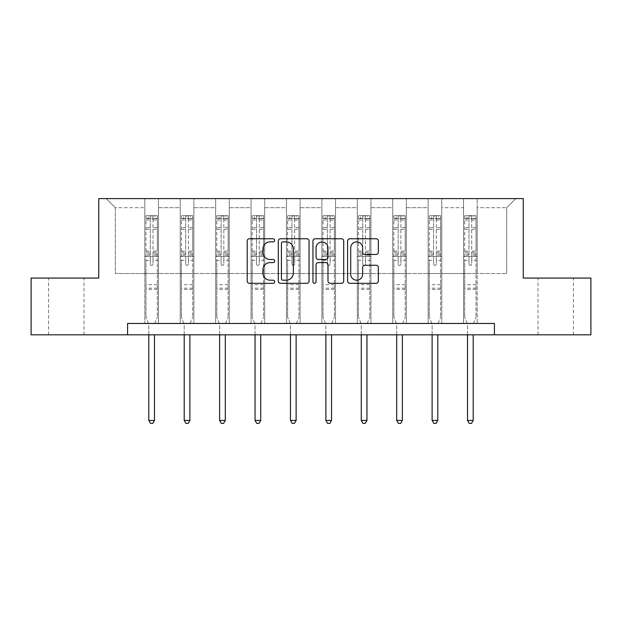 <?xml version="1.0" encoding="UTF-8"?>
<svg xmlns="http://www.w3.org/2000/svg" width="622" height="622" viewBox="0 0 622 622"><rect width="100%" height="100%" fill="white"/><g stroke="black" fill="none" stroke-linecap="round" stroke-linejoin="round"><path stroke-width="0.47" stroke-dasharray="3.11 2.33" d="M274.683 240.31A1.563 1.563 0 0 0 273.12 238.755L249.445 238.755A2.231 2.231 0 0 0 247.214 240.978L247.214 281.09A2.231 2.231 0 0 0 249.445 283.321L273.12 283.321A1.563 1.563 0 0 0 274.683 281.758A1.563 1.563 0 0 0 273.12 280.195L270.057 280.195A7.13 7.13 0 0 1 262.927 273.066L262.927 269.723A7.13 7.13 0 0 1 270.057 262.593L273.12 262.593A1.563 1.563 0 0 0 274.683 261.038A1.563 1.563 0 0 0 273.12 259.475L270.057 259.475A7.13 7.13 0 0 1 262.927 252.345L262.927 249.002A7.13 7.13 0 0 1 270.057 241.872L273.12 241.872A1.563 1.563 0 0 0 274.683 240.31M555.71 278.065L573.422 278.065L555.71 278.065M555.71 334.815L573.422 334.815L555.71 334.815M66.29 278.065L48.578 278.065L66.29 278.065M66.29 334.815L48.578 334.815L66.29 334.815M494.42 334.815L494.42 323.463L494.42 334.815L590.9 334.815L590.9 278.065L523.25 278.065L523.25 198.612L98.75 198.612L98.75 278.065L31.1 278.065L31.1 334.815L127.58 334.815L127.58 323.463L494.42 323.463L127.58 323.463L494.42 323.463L494.42 334.815L127.58 334.815L127.58 323.463L127.58 334.815M463.546 198.612L515.762 198.612L477.167 198.612L477.167 273.524L506.681 273.524L477.167 273.524L477.167 207.686L506.681 207.686L477.167 207.686L477.167 198.612L477.167 323.463L463.546 323.463L477.167 323.463L463.546 323.463L477.167 323.463L477.167 198.612L441.76 198.612L463.546 198.612L463.546 273.524L441.76 273.524L463.546 273.524L463.546 207.686L441.76 207.686L441.76 273.524L441.76 207.686L463.546 207.686L463.546 198.612L463.546 323.463L463.546 256.497L463.546 273.524L477.167 273.524L463.546 273.524L463.546 256.497L477.167 256.497L463.546 256.497L463.546 323.463L463.546 198.612M428.138 198.612L441.76 198.612L441.76 323.463L428.138 323.463L441.76 323.463L428.138 323.463L441.76 323.463L441.76 198.612L406.345 198.612L428.138 198.612L428.138 273.524L406.345 273.524L428.138 273.524L428.138 207.686L406.345 207.686L406.345 273.524L406.345 207.686L428.138 207.686L428.138 198.612L428.138 323.463L428.138 256.497L428.138 273.524L441.76 273.524L428.138 273.524L428.138 256.497L441.76 256.497L428.138 256.497L428.138 323.463L428.138 198.612M392.723 198.612L406.345 198.612L406.345 323.463L392.723 323.463L406.345 323.463L392.723 323.463L406.345 323.463L406.345 198.612L370.93 198.612L392.723 198.612L392.723 273.524L370.93 273.524L392.723 273.524L392.723 207.686L370.93 207.686L370.93 273.524L370.93 207.686L392.723 207.686L392.723 198.612L392.723 323.463L392.723 256.497L392.723 273.524L406.345 273.524L392.723 273.524L392.723 256.497L406.345 256.497L392.723 256.497L392.723 323.463L392.723 198.612M357.308 198.612L370.93 198.612L370.93 323.463L357.308 323.463L370.93 323.463L357.308 323.463L370.93 323.463L370.93 198.612L335.515 198.612L357.308 198.612L357.308 273.524L335.515 273.524L357.308 273.524L357.308 207.686L335.515 207.686L335.515 273.524L335.515 207.686L357.308 207.686L357.308 198.612L357.308 323.463L357.308 256.497L357.308 273.524L370.93 273.524L357.308 273.524L357.308 256.497L370.93 256.497L357.308 256.497L357.308 323.463L357.308 198.612M321.893 198.612L335.515 198.612L335.515 323.463L321.893 323.463L335.515 323.463L321.893 323.463L335.515 323.463L335.515 198.612L300.107 198.612L321.893 198.612L321.893 273.524L300.107 273.524L321.893 273.524L321.893 207.686L300.107 207.686L300.107 273.524L300.107 207.686L321.893 207.686L321.893 198.612L321.893 323.463L321.893 256.497L321.893 273.524L335.515 273.524L321.893 273.524L321.893 256.497L335.515 256.497L321.893 256.497L321.893 323.463L321.893 198.612M286.485 198.612L300.107 198.612L300.107 323.463L286.485 323.463L300.107 323.463L286.485 323.463L300.107 323.463L300.107 198.612L264.692 198.612L286.485 198.612L286.485 273.524L264.692 273.524L286.485 273.524L286.485 207.686L264.692 207.686L264.692 273.524L264.692 207.686L286.485 207.686L286.485 198.612L286.485 323.463L286.485 256.497L286.485 273.524L300.107 273.524L286.485 273.524L286.485 256.497L300.107 256.497L286.485 256.497L286.485 323.463L286.485 198.612M251.07 198.612L264.692 198.612L264.692 323.463L251.07 323.463L264.692 323.463L251.07 323.463L264.692 323.463L264.692 198.612L229.277 198.612L251.07 198.612L251.07 273.524L229.277 273.524L251.07 273.524L251.07 207.686L229.277 207.686L229.277 273.524L229.277 207.686L251.07 207.686L251.07 198.612L251.07 323.463L251.07 256.497L251.07 273.524L264.692 273.524L251.07 273.524L251.07 256.497L264.692 256.497L251.07 256.497L251.07 323.463L251.07 198.612M215.655 198.612L229.277 198.612L229.277 323.463L215.655 323.463L229.277 323.463L215.655 323.463L229.277 323.463L229.277 198.612L193.862 198.612L215.655 198.612L215.655 273.524L193.862 273.524L215.655 273.524L215.655 207.686L193.862 207.686L193.862 273.524L193.862 207.686L215.655 207.686L215.655 198.612L215.655 323.463L215.655 256.497L215.655 273.524L229.277 273.524L215.655 273.524L215.655 256.497L229.277 256.497L215.655 256.497L215.655 323.463L215.655 198.612M180.24 198.612L193.862 198.612L193.862 323.463L180.24 323.463L193.862 323.463L180.24 323.463L193.862 323.463L193.862 198.612L158.454 198.612L180.24 198.612L180.24 273.524L158.454 273.524L180.24 273.524L180.24 207.686L158.454 207.686L158.454 273.524L158.454 207.686L180.24 207.686L180.24 198.612L180.24 323.463L180.24 256.497L180.24 273.524L193.862 273.524L180.24 273.524L180.24 256.497L193.862 256.497L180.24 256.497L180.24 323.463L180.24 198.612M144.833 198.612L158.454 198.612L158.454 323.463L144.833 323.463L158.454 323.463L144.833 323.463L158.454 323.463L158.454 198.612L106.238 198.612L144.833 198.612L144.833 273.524L115.319 273.524L115.319 207.686L144.833 207.686L115.319 207.686L106.238 198.612L115.319 207.686L115.319 273.524L144.833 273.524L144.833 198.612L144.833 323.463L144.833 198.612M506.681 273.524L506.681 207.686L515.762 198.612L506.681 207.686L506.681 273.524M144.833 273.524L158.454 273.524L158.454 256.497L158.454 323.463L158.454 256.497L158.454 273.524L144.833 273.524L144.833 256.497L158.454 256.497L144.833 256.497L144.833 323.463L144.833 273.524M144.833 256.497L158.454 256.497L144.833 256.497M180.24 256.497L193.862 256.497L180.24 256.497M215.655 256.497L229.277 256.497L215.655 256.497M251.07 256.497L264.692 256.497L251.07 256.497M286.485 256.497L300.107 256.497L286.485 256.497M321.893 256.497L335.515 256.497L321.893 256.497M357.308 256.497L370.93 256.497L357.308 256.497M392.723 256.497L406.345 256.497L392.723 256.497M428.138 256.497L441.76 256.497L428.138 256.497M463.546 256.497L477.167 256.497L463.546 256.497M309.048 281.09L309.048 240.978A2.231 2.231 0 0 0 306.825 238.755L280.53 238.755A2.231 2.231 0 0 0 278.298 240.978L278.298 281.09A2.231 2.231 0 0 0 280.53 283.321L306.825 283.321A2.231 2.231 0 0 0 309.048 281.09M282.979 241.872A1.563 1.563 0 0 0 281.424 243.435L281.424 278.64A1.563 1.563 0 0 0 282.979 280.195L286.213 280.195A7.13 7.13 0 0 0 293.343 273.066L293.343 249.002A7.13 7.13 0 0 0 286.213 241.872L282.979 241.872M315.175 238.755L341.47 238.755A2.231 2.231 0 0 1 343.702 240.978L343.702 281.09A2.231 2.231 0 0 1 341.47 283.321L330.22 283.321A2.231 2.231 0 0 1 327.988 281.09L327.988 264.824A2.231 2.231 0 0 0 325.765 262.593L318.301 262.593A2.231 2.231 0 0 0 316.069 264.824L316.069 281.758A1.563 1.563 0 0 1 314.507 283.321A1.563 1.563 0 0 1 312.952 281.758L312.952 240.978A2.231 2.231 0 0 1 315.175 238.755M327.988 247.945A5.963 5.963 0 0 0 322.033 241.981A5.963 5.963 0 0 0 316.069 247.945L316.069 257.251A2.231 2.231 0 0 0 318.301 259.475L325.765 259.475A2.231 2.231 0 0 0 327.988 257.251L327.988 247.945M364.865 254.46L376.123 254.46A2.231 2.231 0 0 0 378.347 252.237L378.347 240.978A2.231 2.231 0 0 0 376.123 238.755L349.828 238.755A2.231 2.231 0 0 0 347.597 240.978L347.597 281.09A2.231 2.231 0 0 0 349.828 283.321L376.123 283.321A2.231 2.231 0 0 0 378.347 281.09L378.347 267.499A2.231 2.231 0 0 0 376.123 265.267L364.865 265.267A2.231 2.231 0 0 0 362.642 267.499L362.642 274.24A5.963 5.963 0 0 1 356.678 280.195A5.963 5.963 0 0 1 350.715 274.24L350.715 247.836A5.963 5.963 0 0 1 356.678 241.872A5.963 5.963 0 0 1 362.642 247.836L362.642 252.237A2.231 2.231 0 0 0 364.865 254.46M150.275 264.031A1.361 1.361 0 0 0 151.644 265.392A1.361 1.361 0 0 1 150.275 264.031L150.275 260.354L150.275 264.031M157.257 215.678L155.049 215.678L155.049 218.633L157.319 218.633L157.319 215.678L145.968 215.678L145.968 317.15L145.968 260.354L150.275 260.354L150.275 253.924L145.968 253.924M145.968 215.678L145.968 260.354L150.275 260.354L150.275 219.224L153.004 219.224L153.004 251.086L157.319 251.086L157.319 317.15L157.319 260.354L153.004 260.354L153.004 264.031A1.361 1.361 0 0 1 151.644 265.392A1.361 1.361 0 0 0 153.004 264.031L153.004 251.086M157.319 218.633L157.319 251.086M157.319 215.678L157.319 260.354L153.004 260.354L153.004 215.958L150.275 215.958L150.275 253.924M155.049 215.678L146.022 215.678M155.049 218.633L148.238 218.633L148.238 215.678M145.968 218.633L157.257 218.633M146.022 218.633L148.238 218.633M154.645 323.798L157.319 317.15L154.645 323.798A2.27 2.27 0 0 0 154.481 324.645A2.27 2.27 0 0 1 154.645 323.798M148.806 334.815L148.806 324.645A2.27 2.27 0 0 0 148.642 323.798L145.968 317.15L148.642 323.798A2.27 2.27 0 0 1 148.806 324.645L148.806 420.441L154.481 420.441L154.481 334.815M157.319 289.455L145.968 289.455M148.806 420.441L150.508 423.388L152.779 423.388L154.481 420.441M150.275 219.224L150.275 215.958M153.004 219.224L153.004 215.958M185.69 264.031A1.361 1.361 0 0 0 187.051 265.392A1.361 1.361 0 0 1 185.69 264.031L185.69 260.354L185.69 264.031M192.672 215.678L190.456 215.678L190.456 218.633L192.727 218.633L192.727 215.678L181.375 215.678L181.375 317.15L181.375 260.354L185.69 260.354L185.69 253.924L181.375 253.924M181.375 215.678L181.375 260.354L185.69 260.354L185.69 219.224L188.419 219.224L188.419 251.086L192.727 251.086L192.727 317.15L192.727 260.354L188.419 260.354L188.419 264.031A1.361 1.361 0 0 1 187.051 265.392A1.361 1.361 0 0 0 188.419 264.031L188.419 251.086M192.727 218.633L192.727 251.086M192.727 215.678L192.727 260.354L188.419 260.354L188.419 215.958L185.69 215.958L185.69 253.924M190.456 215.678L181.437 215.678M190.456 218.633L183.645 218.633L183.645 215.678M181.375 218.633L192.672 218.633M181.437 218.633L183.645 218.633M190.052 323.798L192.727 317.15L190.052 323.798A2.27 2.27 0 0 0 189.889 324.645A2.27 2.27 0 0 1 190.052 323.798M184.213 334.815L184.213 324.645A2.27 2.27 0 0 0 184.05 323.798L181.375 317.15L184.05 323.798A2.27 2.27 0 0 1 184.213 324.645L184.213 420.441L189.889 420.441L189.889 334.815M192.727 289.455L181.375 289.455M184.213 420.441L185.916 423.388L188.186 423.388L189.889 420.441M185.69 219.224L185.69 215.958M188.419 219.224L188.419 215.958M221.105 264.031A1.361 1.361 0 0 0 222.466 265.392A1.361 1.361 0 0 1 221.105 264.031L221.105 260.354L221.105 264.031M228.087 215.678L225.872 215.678L225.872 218.633L228.142 218.633L228.142 215.678L216.79 215.678L216.79 317.15L216.79 260.354L221.105 260.354L221.105 253.924L216.79 253.924M216.79 215.678L216.79 260.354L221.105 260.354L221.105 219.224L223.827 219.224L223.827 251.086L228.142 251.086L228.142 317.15L228.142 260.354L223.827 260.354L223.827 264.031A1.361 1.361 0 0 1 222.466 265.392A1.361 1.361 0 0 0 223.827 264.031L223.827 251.086M228.142 218.633L228.142 251.086M228.142 215.678L228.142 260.354L223.827 260.354L223.827 215.958L221.105 215.958L221.105 253.924M225.872 215.678L216.853 215.678M225.872 218.633L219.061 218.633L219.061 215.678M216.79 218.633L228.087 218.633M216.853 218.633L219.061 218.633M225.467 323.798L228.142 317.15L225.467 323.798A2.27 2.27 0 0 0 225.304 324.645A2.27 2.27 0 0 1 225.467 323.798M219.628 334.815L219.628 324.645A2.27 2.27 0 0 0 219.465 323.798L216.79 317.15L219.465 323.798A2.27 2.27 0 0 1 219.628 324.645L219.628 420.441L225.304 420.441L225.304 334.815M228.142 289.455L216.79 289.455M219.628 420.441L221.331 423.388L223.601 423.388L225.304 420.441M221.105 219.224L221.105 215.958M223.827 219.224L223.827 215.958M256.521 264.031A1.361 1.361 0 0 0 257.881 265.392A1.361 1.361 0 0 1 256.521 264.031L256.521 260.354L256.521 264.031M263.503 215.678L261.287 215.678L261.287 218.633L263.557 218.633L263.557 215.678L252.205 215.678L252.205 317.15L252.205 260.354L256.521 260.354L256.521 253.924L252.205 253.924M252.205 215.678L252.205 260.354L256.521 260.354L256.521 219.224L259.242 219.224L259.242 251.086L263.557 251.086L263.557 317.15L263.557 260.354L259.242 260.354L259.242 264.031A1.361 1.361 0 0 1 257.881 265.392A1.361 1.361 0 0 0 259.242 264.031L259.242 251.086M263.557 218.633L263.557 251.086M263.557 215.678L263.557 260.354L259.242 260.354L259.242 215.958L256.521 215.958L256.521 253.924M261.287 215.678L252.26 215.678M261.287 218.633L254.476 218.633L254.476 215.678M252.205 218.633L263.503 218.633M252.26 218.633L254.476 218.633M260.882 323.798L263.557 317.15L260.882 323.798A2.27 2.27 0 0 0 260.719 324.645A2.27 2.27 0 0 1 260.882 323.798M255.043 334.815L255.043 324.645A2.27 2.27 0 0 0 254.88 323.798L252.205 317.15L254.88 323.798A2.27 2.27 0 0 1 255.043 324.645L255.043 420.441L260.719 420.441L260.719 334.815M263.557 289.455L252.205 289.455M255.043 420.441L256.746 423.388L259.016 423.388L260.719 420.441M256.521 219.224L256.521 215.958M259.242 219.224L259.242 215.958M291.928 264.031A1.361 1.361 0 0 0 293.296 265.392A1.361 1.361 0 0 1 291.928 264.031L291.928 260.354L291.928 264.031M298.91 215.678L296.702 215.678L296.702 218.633L298.972 218.633L298.972 215.678L287.621 215.678L287.621 317.15L287.621 260.354L291.928 260.354L291.928 253.924L287.621 253.924M287.621 215.678L287.621 260.354L291.928 260.354L291.928 219.224L294.657 219.224L294.657 251.086L298.972 251.086L298.972 317.15L298.972 260.354L294.657 260.354L294.657 264.031A1.361 1.361 0 0 1 293.296 265.392A1.361 1.361 0 0 0 294.657 264.031L294.657 251.086M298.972 218.633L298.972 251.086M298.972 215.678L298.972 260.354L294.657 260.354L294.657 215.958L291.928 215.958L291.928 253.924M296.702 215.678L287.675 215.678M296.702 218.633L289.891 218.633L289.891 215.678M287.621 218.633L298.91 218.633M287.675 218.633L289.891 218.633M296.297 323.798L298.972 317.15L296.297 323.798A2.27 2.27 0 0 0 296.134 324.645A2.27 2.27 0 0 1 296.297 323.798M290.458 334.815L290.458 324.645A2.27 2.27 0 0 0 290.295 323.798L287.621 317.15L290.295 323.798A2.27 2.27 0 0 1 290.458 324.645L290.458 420.441L296.134 420.441L296.134 334.815M298.972 289.455L287.621 289.455M290.458 420.441L292.161 423.388L294.431 423.388L296.134 420.441M291.928 219.224L291.928 215.958M294.657 219.224L294.657 215.958M327.343 264.031A1.361 1.361 0 0 0 328.704 265.392A1.361 1.361 0 0 1 327.343 264.031L327.343 260.354L327.343 264.031M334.325 215.678L332.109 215.678L332.109 218.633L334.379 218.633L334.379 215.678L323.028 215.678L323.028 317.15L323.028 260.354L327.343 260.354L327.343 253.924L323.028 253.924M323.028 215.678L323.028 260.354L327.343 260.354L327.343 219.224L330.072 219.224L330.072 251.086L334.379 251.086L334.379 317.15L334.379 260.354L330.072 260.354L330.072 264.031A1.361 1.361 0 0 1 328.704 265.392A1.361 1.361 0 0 0 330.072 264.031L330.072 251.086M334.379 218.633L334.379 251.086M334.379 215.678L334.379 260.354L330.072 260.354L330.072 215.958L327.343 215.958L327.343 253.924M332.109 215.678L323.09 215.678M332.109 218.633L325.298 218.633L325.298 215.678M323.028 218.633L334.325 218.633M323.09 218.633L325.298 218.633M331.705 323.798L334.379 317.15L331.705 323.798A2.27 2.27 0 0 0 331.542 324.645A2.27 2.27 0 0 1 331.705 323.798M325.866 334.815L325.866 324.645A2.27 2.27 0 0 0 325.703 323.798L323.028 317.15L325.703 323.798A2.27 2.27 0 0 1 325.866 324.645L325.866 420.441L331.542 420.441L331.542 334.815M334.379 289.455L323.028 289.455M325.866 420.441L327.569 423.388L329.839 423.388L331.542 420.441M327.343 219.224L327.343 215.958M330.072 219.224L330.072 215.958M362.758 264.031A1.361 1.361 0 0 0 364.119 265.392A1.361 1.361 0 0 1 362.758 264.031L362.758 260.354L362.758 264.031M369.74 215.678L367.524 215.678L367.524 218.633L369.795 218.633L369.795 215.678L358.443 215.678L358.443 317.15L358.443 260.354L362.758 260.354L362.758 253.924L358.443 253.924M358.443 215.678L358.443 260.354L362.758 260.354L362.758 219.224L365.479 219.224L365.479 251.086L369.795 251.086L369.795 317.15L369.795 260.354L365.479 260.354L365.479 264.031A1.361 1.361 0 0 1 364.119 265.392A1.361 1.361 0 0 0 365.479 264.031L365.479 251.086M369.795 218.633L369.795 251.086M369.795 215.678L369.795 260.354L365.479 260.354L365.479 215.958L362.758 215.958L362.758 253.924M367.524 215.678L358.497 215.678M367.524 218.633L360.713 218.633L360.713 215.678M358.443 218.633L369.74 218.633M358.497 218.633L360.713 218.633M367.12 323.798L369.795 317.15L367.12 323.798A2.27 2.27 0 0 0 366.957 324.645A2.27 2.27 0 0 1 367.12 323.798M361.281 334.815L361.281 324.645A2.27 2.27 0 0 0 361.118 323.798L358.443 317.15L361.118 323.798A2.27 2.27 0 0 1 361.281 324.645L361.281 420.441L366.957 420.441L366.957 334.815M369.795 289.455L358.443 289.455M361.281 420.441L362.984 423.388L365.254 423.388L366.957 420.441M362.758 219.224L362.758 215.958M365.479 219.224L365.479 215.958M398.173 264.031A1.361 1.361 0 0 0 399.534 265.392A1.361 1.361 0 0 1 398.173 264.031L398.173 260.354L398.173 264.031M405.147 215.678L402.939 215.678L402.939 218.633L405.21 218.633L405.21 215.678L393.858 215.678L393.858 317.15L393.858 260.354L398.173 260.354L398.173 253.924L393.858 253.924M393.858 215.678L393.858 260.354L398.173 260.354L398.173 219.224L400.895 219.224L400.895 251.086L405.21 251.086L405.21 317.15L405.21 260.354L400.895 260.354L400.895 264.031A1.361 1.361 0 0 1 399.534 265.392A1.361 1.361 0 0 0 400.895 264.031L400.895 251.086M405.21 218.633L405.21 251.086M405.21 215.678L405.21 260.354L400.895 260.354L400.895 215.958L398.173 215.958L398.173 253.924M402.939 215.678L393.913 215.678M402.939 218.633L396.128 218.633L396.128 215.678M393.858 218.633L405.147 218.633M393.913 218.633L396.128 218.633M402.535 323.798L405.21 317.15L402.535 323.798A2.27 2.27 0 0 0 402.372 324.645A2.27 2.27 0 0 1 402.535 323.798M396.696 334.815L396.696 324.645A2.27 2.27 0 0 0 396.533 323.798L393.858 317.15L396.533 323.798A2.27 2.27 0 0 1 396.696 324.645L396.696 420.441L402.372 420.441L402.372 334.815M405.21 289.455L393.858 289.455M396.696 420.441L398.399 423.388L400.669 423.388L402.372 420.441M398.173 219.224L398.173 215.958M400.895 219.224L400.895 215.958M433.581 264.031A1.361 1.361 0 0 0 434.949 265.392A1.361 1.361 0 0 1 433.581 264.031L433.581 260.354L433.581 264.031M440.563 215.678L438.354 215.678L438.354 218.633L440.625 218.633L440.625 215.678L429.273 215.678L429.273 317.15L429.273 260.354L433.581 260.354L433.581 253.924L429.273 253.924M429.273 215.678L429.273 260.354L433.581 260.354L433.581 219.224L436.31 219.224L436.31 251.086L440.625 251.086L440.625 317.15L440.625 260.354L436.31 260.354L436.31 264.031A1.361 1.361 0 0 1 434.949 265.392A1.361 1.361 0 0 0 436.31 264.031L436.31 251.086M440.625 218.633L440.625 251.086M440.625 215.678L440.625 260.354L436.31 260.354L436.31 215.958L433.581 215.958L433.581 253.924M438.354 215.678L429.328 215.678M438.354 218.633L431.544 218.633L431.544 215.678M429.273 218.633L440.563 218.633M429.328 218.633L431.544 218.633M437.95 323.798L440.625 317.15L437.95 323.798A2.27 2.27 0 0 0 437.787 324.645A2.27 2.27 0 0 1 437.95 323.798M432.111 334.815L432.111 324.645A2.27 2.27 0 0 0 431.948 323.798L429.273 317.15L431.948 323.798A2.27 2.27 0 0 1 432.111 324.645L432.111 420.441L437.787 420.441L437.787 334.815M440.625 289.455L429.273 289.455M432.111 420.441L433.814 423.388L436.084 423.388L437.787 420.441M433.581 219.224L433.581 215.958M436.31 219.224L436.31 215.958M468.996 264.031A1.361 1.361 0 0 0 470.356 265.392A1.361 1.361 0 0 1 468.996 264.031L468.996 260.354L468.996 264.031M475.978 215.678L473.762 215.678L473.762 218.633L476.032 218.633L476.032 215.678L464.681 215.678L464.681 317.15L464.681 260.354L468.996 260.354L468.996 253.924L464.681 253.924M464.681 215.678L464.681 260.354L468.996 260.354L468.996 219.224L471.725 219.224L471.725 251.086L476.032 251.086L476.032 317.15L476.032 260.354L471.725 260.354L471.725 264.031A1.361 1.361 0 0 1 470.356 265.392A1.361 1.361 0 0 0 471.725 264.031L471.725 251.086M476.032 218.633L476.032 251.086M476.032 215.678L476.032 260.354L471.725 260.354L471.725 215.958L468.996 215.958L468.996 253.924M473.762 215.678L464.743 215.678M473.762 218.633L466.951 218.633L466.951 215.678M464.681 218.633L475.978 218.633M464.743 218.633L466.951 218.633M473.358 323.798L476.032 317.15L473.358 323.798A2.27 2.27 0 0 0 473.194 324.645A2.27 2.27 0 0 1 473.358 323.798M467.519 334.815L467.519 324.645A2.27 2.27 0 0 0 467.355 323.798L464.681 317.15L467.355 323.798A2.27 2.27 0 0 1 467.519 324.645L467.519 420.441L473.194 420.441L473.194 334.815M476.032 289.455L464.681 289.455M467.519 420.441L469.221 423.388L471.492 423.388L473.194 420.441M468.996 219.224L468.996 215.958M471.725 219.224L471.725 215.958M150.275 227.668L145.968 227.668M145.968 229.293L150.275 229.293M145.968 251.086L150.275 251.086M157.319 284.689L145.968 284.689M150.275 255.214L145.968 255.214M157.319 255.214L153.004 255.214M145.968 252.369L150.275 252.369M153.004 252.369L157.319 252.369M157.319 253.924L153.004 253.924M157.319 227.668L153.004 227.668M153.004 229.293L157.319 229.293M150.275 218.392L145.968 218.392M145.968 220.017L150.275 220.017M157.319 218.392L153.004 218.392M153.004 220.017L157.319 220.017M157.319 288.18L145.968 288.18M185.69 227.668L181.375 227.668M181.375 229.293L185.69 229.293M181.375 251.086L185.69 251.086M192.727 284.689L181.375 284.689M185.69 255.214L181.375 255.214M192.727 255.214L188.419 255.214M181.375 252.369L185.69 252.369M188.419 252.369L192.727 252.369M192.727 253.924L188.419 253.924M192.727 227.668L188.419 227.668M188.419 229.293L192.727 229.293M185.69 218.392L181.375 218.392M181.375 220.017L185.69 220.017M192.727 218.392L188.419 218.392M188.419 220.017L192.727 220.017M192.727 288.18L181.375 288.18M221.105 227.668L216.79 227.668M216.79 229.293L221.105 229.293M216.79 251.086L221.105 251.086M228.142 284.689L216.79 284.689M221.105 255.214L216.79 255.214M228.142 255.214L223.827 255.214M216.79 252.369L221.105 252.369M223.827 252.369L228.142 252.369M228.142 253.924L223.827 253.924M228.142 227.668L223.827 227.668M223.827 229.293L228.142 229.293M221.105 218.392L216.79 218.392M216.79 220.017L221.105 220.017M228.142 218.392L223.827 218.392M223.827 220.017L228.142 220.017M228.142 288.18L216.79 288.18M256.521 227.668L252.205 227.668M252.205 229.293L256.521 229.293M252.205 251.086L256.521 251.086M263.557 284.689L252.205 284.689M256.521 255.214L252.205 255.214M263.557 255.214L259.242 255.214M252.205 252.369L256.521 252.369M259.242 252.369L263.557 252.369M263.557 253.924L259.242 253.924M263.557 227.668L259.242 227.668M259.242 229.293L263.557 229.293M256.521 218.392L252.205 218.392M252.205 220.017L256.521 220.017M263.557 218.392L259.242 218.392M259.242 220.017L263.557 220.017M263.557 288.18L252.205 288.18M291.928 227.668L287.621 227.668M287.621 229.293L291.928 229.293M287.621 251.086L291.928 251.086M298.972 284.689L287.621 284.689M291.928 255.214L287.621 255.214M298.972 255.214L294.657 255.214M287.621 252.369L291.928 252.369M294.657 252.369L298.972 252.369M298.972 253.924L294.657 253.924M298.972 227.668L294.657 227.668M294.657 229.293L298.972 229.293M291.928 218.392L287.621 218.392M287.621 220.017L291.928 220.017M298.972 218.392L294.657 218.392M294.657 220.017L298.972 220.017M298.972 288.18L287.621 288.18M327.343 227.668L323.028 227.668M323.028 229.293L327.343 229.293M323.028 251.086L327.343 251.086M334.379 284.689L323.028 284.689M327.343 255.214L323.028 255.214M334.379 255.214L330.072 255.214M323.028 252.369L327.343 252.369M330.072 252.369L334.379 252.369M334.379 253.924L330.072 253.924M334.379 227.668L330.072 227.668M330.072 229.293L334.379 229.293M327.343 218.392L323.028 218.392M323.028 220.017L327.343 220.017M334.379 218.392L330.072 218.392M330.072 220.017L334.379 220.017M334.379 288.18L323.028 288.18M362.758 227.668L358.443 227.668M358.443 229.293L362.758 229.293M358.443 251.086L362.758 251.086M369.795 284.689L358.443 284.689M362.758 255.214L358.443 255.214M369.795 255.214L365.479 255.214M358.443 252.369L362.758 252.369M365.479 252.369L369.795 252.369M369.795 253.924L365.479 253.924M369.795 227.668L365.479 227.668M365.479 229.293L369.795 229.293M362.758 218.392L358.443 218.392M358.443 220.017L362.758 220.017M369.795 218.392L365.479 218.392M365.479 220.017L369.795 220.017M369.795 288.18L358.443 288.18M398.173 227.668L393.858 227.668M393.858 229.293L398.173 229.293M393.858 251.086L398.173 251.086M405.21 284.689L393.858 284.689M398.173 255.214L393.858 255.214M405.21 255.214L400.895 255.214M393.858 252.369L398.173 252.369M400.895 252.369L405.21 252.369M405.21 253.924L400.895 253.924M405.21 227.668L400.895 227.668M400.895 229.293L405.21 229.293M398.173 218.392L393.858 218.392M393.858 220.017L398.173 220.017M405.21 218.392L400.895 218.392M400.895 220.017L405.21 220.017M405.21 288.18L393.858 288.18M433.581 227.668L429.273 227.668M429.273 229.293L433.581 229.293M429.273 251.086L433.581 251.086M440.625 284.689L429.273 284.689M433.581 255.214L429.273 255.214M440.625 255.214L436.31 255.214M429.273 252.369L433.581 252.369M436.31 252.369L440.625 252.369M440.625 253.924L436.31 253.924M440.625 227.668L436.31 227.668M436.31 229.293L440.625 229.293M433.581 218.392L429.273 218.392M429.273 220.017L433.581 220.017M440.625 218.392L436.31 218.392M436.31 220.017L440.625 220.017M440.625 288.18L429.273 288.18M468.996 227.668L464.681 227.668M464.681 229.293L468.996 229.293M464.681 251.086L468.996 251.086M476.032 284.689L464.681 284.689M468.996 255.214L464.681 255.214M476.032 255.214L471.725 255.214M464.681 252.369L468.996 252.369M471.725 252.369L476.032 252.369M476.032 253.924L471.725 253.924M476.032 227.668L471.725 227.668M471.725 229.293L476.032 229.293M468.996 218.392L464.681 218.392M464.681 220.017L468.996 220.017M476.032 218.392L471.725 218.392M471.725 220.017L476.032 220.017M476.032 288.18L464.681 288.18M538.007 334.815L538.007 278.065M48.578 334.815L48.578 278.065M83.993 334.815L83.993 278.065M573.422 334.815L573.422 278.065"/><path stroke-width="0.93" d="M274.683 240.31A1.563 1.563 0 0 0 273.12 238.755L249.445 238.755A2.231 2.231 0 0 0 247.214 240.978L247.214 281.09A2.231 2.231 0 0 0 249.445 283.321L273.12 283.321A1.563 1.563 0 0 0 274.683 281.758A1.563 1.563 0 0 0 273.12 280.195L270.057 280.195A7.13 7.13 0 0 1 262.927 273.066L262.927 269.723A7.13 7.13 0 0 1 270.057 262.593L273.12 262.593A1.563 1.563 0 0 0 274.683 261.038A1.563 1.563 0 0 0 273.12 259.475L270.057 259.475A7.13 7.13 0 0 1 262.927 252.345L262.927 249.002A7.13 7.13 0 0 1 270.057 241.872L273.12 241.872A1.563 1.563 0 0 0 274.683 240.31M376.123 254.46A2.231 2.231 0 0 0 378.347 252.237L378.347 240.978A2.231 2.231 0 0 0 376.123 238.755L349.828 238.755A2.231 2.231 0 0 0 347.597 240.978L347.597 281.09A2.231 2.231 0 0 0 349.828 283.321L376.123 283.321A2.231 2.231 0 0 0 378.347 281.09L378.347 267.499A2.231 2.231 0 0 0 376.123 265.267L364.865 265.267A2.231 2.231 0 0 0 362.642 267.499L362.642 274.24A5.963 5.963 0 0 1 356.678 280.195A5.963 5.963 0 0 1 350.715 274.24L350.715 247.836A5.963 5.963 0 0 1 356.678 241.872A5.963 5.963 0 0 1 362.642 247.836L362.642 252.237A2.231 2.231 0 0 0 364.865 254.46L376.123 254.46M127.58 334.815L31.1 334.815L31.1 278.065L98.75 278.065L98.75 198.612L523.25 198.612L523.25 278.065L590.9 278.065L590.9 334.815L494.42 334.815L494.42 323.463L127.58 323.463L127.58 334.815L494.42 334.815M309.048 240.978A2.231 2.231 0 0 0 306.825 238.755L280.53 238.755A2.231 2.231 0 0 0 278.298 240.978L278.298 281.09A2.231 2.231 0 0 0 280.53 283.321L306.825 283.321A2.231 2.231 0 0 0 309.048 281.09L309.048 240.978M315.175 238.755L341.47 238.755A2.231 2.231 0 0 1 343.702 240.978L343.702 281.09A2.231 2.231 0 0 1 341.47 283.321L330.22 283.321A2.231 2.231 0 0 1 327.988 281.09L327.988 264.824A2.231 2.231 0 0 0 325.765 262.593L318.301 262.593A2.231 2.231 0 0 0 316.069 264.824L316.069 281.758A1.563 1.563 0 0 1 314.507 283.321A1.563 1.563 0 0 1 312.952 281.758L312.952 240.978A2.231 2.231 0 0 1 315.175 238.755M282.979 241.872A1.563 1.563 0 0 0 281.424 243.435L281.424 278.64A1.563 1.563 0 0 0 282.979 280.195L286.213 280.195A7.13 7.13 0 0 0 293.343 273.066L293.343 249.002A7.13 7.13 0 0 0 286.213 241.872L282.979 241.872M327.988 247.945A5.963 5.963 0 0 0 322.033 241.981A5.963 5.963 0 0 0 316.069 247.945L316.069 257.251A2.231 2.231 0 0 0 318.301 259.475L325.765 259.475A2.231 2.231 0 0 0 327.988 257.251L327.988 247.945M148.806 334.815L148.806 420.441L154.481 420.441L154.481 334.815M154.481 420.441L152.779 423.388L150.508 423.388L148.806 420.441M184.213 334.815L184.213 420.441L189.889 420.441L189.889 334.815M189.889 420.441L188.186 423.388L185.916 423.388L184.213 420.441M219.628 334.815L219.628 420.441L225.304 420.441L225.304 334.815M225.304 420.441L223.601 423.388L221.331 423.388L219.628 420.441M255.043 334.815L255.043 420.441L260.719 420.441L260.719 334.815M260.719 420.441L259.016 423.388L256.746 423.388L255.043 420.441M290.458 334.815L290.458 420.441L296.134 420.441L296.134 334.815M296.134 420.441L294.431 423.388L292.161 423.388L290.458 420.441M325.866 334.815L325.866 420.441L331.542 420.441L331.542 334.815M331.542 420.441L329.839 423.388L327.569 423.388L325.866 420.441M361.281 334.815L361.281 420.441L366.957 420.441L366.957 334.815M366.957 420.441L365.254 423.388L362.984 423.388L361.281 420.441M396.696 334.815L396.696 420.441L402.372 420.441L402.372 334.815M402.372 420.441L400.669 423.388L398.399 423.388L396.696 420.441M432.111 334.815L432.111 420.441L437.787 420.441L437.787 334.815M437.787 420.441L436.084 423.388L433.814 423.388L432.111 420.441M467.519 334.815L467.519 420.441L473.194 420.441L473.194 334.815M473.194 420.441L471.492 423.388L469.221 423.388L467.519 420.441"/></g></svg>

